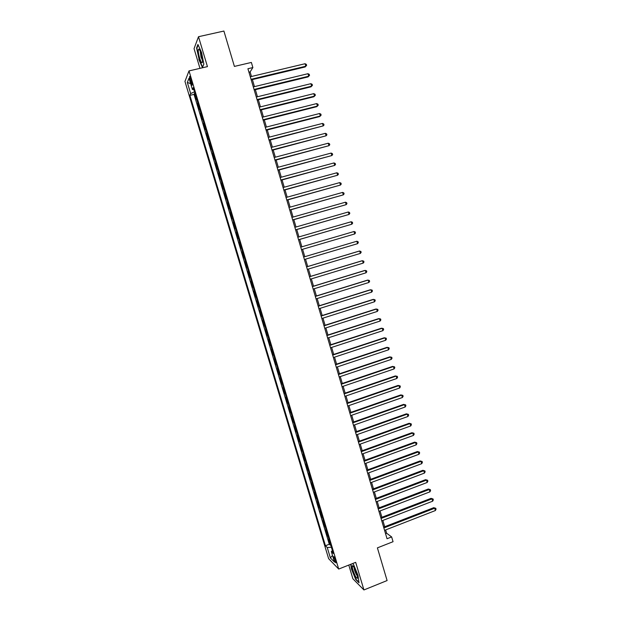 <?xml version="1.0" encoding="UTF-8"?>
<svg xmlns="http://www.w3.org/2000/svg" width="621" height="621" viewBox="0 0 621 621"><rect width="100%" height="100%" fill="white"/><g stroke="black" fill="none" stroke-linecap="round" stroke-linejoin="round"><path stroke-width="0.93" d="M335.674 560.616C334.657 557.642 333.935 556.338 333.516 556.695L333.896 558.815C334.913 561.78 335.627 563.084 336.054 562.735L335.674 560.616M348.785 565.071L352.891 578.78L363.929 589.95L387.1 580.557L377.397 547.869L393.054 541.698L391.641 536.932L386.627 533.222L385.649 529.915M184.957 81.413L328.625 558.667L338.701 569.061L189.009 70.903L184.957 81.413M189.009 70.903L207.445 66.618L198.503 36.709L194.055 48.648L199.962 68.357M198.503 36.709L223.902 31.05L234.404 66.416L251.365 62.442L252.879 67.565L247.919 68.737L387.046 538.733L391.641 536.932M196.593 98.762L196.236 99.523L194.427 93.515L194.971 93.383M197.804 102.783L197.439 103.536L197.983 103.404M197.439 103.536L199.24 109.544L199.613 108.815M202.625 118.844L202.252 119.543L200.443 113.542L200.994 113.41M205.636 128.865L205.248 129.525L203.447 123.532L203.999 123.4M208.648 138.871L208.245 139.492L206.451 133.515L206.995 133.375M211.652 148.861L211.241 149.444L209.44 143.474L209.991 143.335M214.649 158.836L214.229 159.387L212.436 153.426L212.98 153.286M217.637 168.796L217.21 169.308L215.417 163.354L215.961 163.214M220.626 178.739L220.191 179.221L218.398 173.275L218.941 173.135M223.614 188.668L223.164 189.11L221.379 183.179L221.922 183.032M226.595 198.58L226.129 198.992L224.352 193.069L224.887 192.921M229.568 208.485L229.095 208.858L227.317 202.943L227.86 202.795M232.541 218.367L232.06 218.708L230.282 212.801L230.818 212.654M235.506 228.233L235.017 228.544L233.24 222.644L233.775 222.497M238.464 238.091L237.967 238.363L236.197 232.471L236.733 232.324M241.422 247.934L240.917 248.175L239.147 242.291L239.683 242.136M244.379 257.762L243.859 257.963L242.089 252.087L242.625 251.932M247.329 267.573L246.801 267.744L245.031 261.876L245.567 261.72M248.509 271.493L247.973 271.649L249.735 277.502L250.263 277.346L249.735 277.502M251.451 281.282L250.907 281.406L252.662 287.251L253.197 287.088M254.385 291.055L253.834 291.148L255.588 296.985L256.116 296.822M257.319 300.82L256.76 300.875L258.507 306.704L259.042 306.541M260.253 310.57L259.679 310.585L261.425 316.407L261.953 316.244M263.172 320.296L262.59 320.289L264.336 326.103L264.872 325.932M266.099 330.015L265.501 329.976L267.247 335.775L267.775 335.612M269.009 339.726L268.412 339.64L270.151 345.439L270.678 345.268M271.928 349.413L271.315 349.297L273.054 355.088L273.582 354.917M274.831 359.085L274.21 358.946L275.949 364.721L276.477 364.55M277.734 368.75L277.106 368.571L278.837 374.339L279.365 374.168M280.638 378.391L279.993 378.181L281.724 383.949L282.252 383.77M283.533 388.024L282.881 387.783L284.612 393.535L285.132 393.357M286.421 397.642L285.761 397.37L287.492 403.114L288.012 402.936M289.308 407.252L288.641 406.941L290.364 412.678L290.884 412.499M292.188 416.838L291.513 416.497L293.236 422.226L293.756 422.047M295.068 426.417L294.385 426.045L296.101 431.758L296.621 431.579M297.94 435.973L297.249 435.569L298.965 441.283L299.477 441.096M300.812 445.521L300.106 445.086L301.822 450.792L302.342 450.605M303.677 455.061L302.963 454.588L304.67 460.277L305.19 460.099M306.541 464.578L305.811 464.073L307.527 469.763L308.039 469.577M309.398 474.087L308.66 473.551L310.368 479.226L310.88 479.039M312.247 483.573L311.509 483.006L313.209 488.68L313.721 488.486M315.095 493.051L314.342 492.453L316.05 498.112L316.563 497.926M317.936 502.513L317.184 501.884L318.876 507.536L319.388 507.349M320.778 511.968L320.009 511.308L321.709 516.951L322.221 516.757M323.619 521.399L322.835 520.708L324.535 526.344L325.047 526.15M326.452 530.823L325.66 530.101L327.352 535.729L327.865 535.535M190.15 80.606L190.833 82.872C191.501 84.922 191.951 85.659 192.192 85.085L190.864 78.844C190.205 76.794 189.754 76.065 189.514 76.631L190.15 80.606L191.315 80.334M332.382 550.563L331.335 551.564L333.252 553.466L193.24 87.608L192.417 89.517L193.83 89.564M331.335 551.564L334.494 562.083L330.372 557.883L327.259 547.543L325.435 545.735L189.886 95.37L190.67 93.561L187.332 82.453L189.017 78.215L192.417 89.517M194.427 93.515L194.039 94.376L329.285 544.244L330.17 545.098L330.675 544.904M329.277 540.231L328.478 539.478L330.17 545.098M328.144 536.474L327.352 535.729M325.319 527.058L324.535 526.344M322.485 517.627L321.709 516.951M319.644 508.188L318.876 507.536M316.803 498.733L316.05 498.112M313.954 489.263L313.209 488.68M311.105 479.777L310.368 479.226M308.249 470.283L307.527 469.763M305.392 460.774L304.67 460.277M302.528 451.25L301.822 450.792M299.664 441.71L298.965 441.283M296.791 432.154L296.101 431.758M293.919 422.583L293.236 422.226M291.039 413.004L290.364 412.678M288.152 403.409L287.492 403.114M285.264 393.799L284.612 393.535M282.376 384.174L281.724 383.949M279.473 374.541L278.837 374.339M276.578 364.884L275.949 364.721M273.667 355.22L273.054 355.088M270.764 345.54L270.151 345.439M267.845 335.845L267.247 335.775M264.926 326.134L264.336 326.103M262.008 316.407L261.425 316.407M259.081 306.673L258.507 306.704M256.147 296.916L255.588 296.985M253.213 287.15L252.662 287.251M245.031 261.876L245.559 261.682M242.089 252.087L242.609 251.862M239.147 242.291L239.652 242.027M236.197 232.471L236.694 232.184M233.24 222.644L233.729 222.318M230.282 212.801L230.756 212.436M227.317 202.943L227.783 202.547M224.352 193.069L224.802 192.634M221.379 183.179L221.821 182.714M218.398 173.275L218.833 172.77M215.417 163.354L215.844 162.818M212.436 153.426L212.848 152.851M209.44 143.474L209.851 142.869M206.451 133.515L206.84 132.871M203.447 123.532L203.835 122.857M200.443 113.542L200.816 112.828M363.929 589.95L355.678 562.339L338.701 569.061M251.466 76.492L250.116 71.92L252.879 67.565M384.702 526.724L382.846 520.437M381.907 517.27L380.036 510.943M379.105 507.799L377.226 501.434M376.303 498.321L374.409 491.917M373.493 488.828L371.583 482.385M370.675 479.319L368.758 472.837M367.857 469.794L365.932 463.274M365.039 460.262L363.099 453.703M362.214 450.706L360.258 444.108M359.38 441.143L357.417 434.506M356.547 431.564L354.568 424.888M353.706 421.97L351.719 415.255M350.865 412.367L348.862 405.606M348.016 402.742L346.006 395.95M345.167 393.109L343.141 386.27M342.311 383.46L340.269 376.582M339.446 373.795L337.397 366.879M336.582 364.116L334.525 357.16M333.718 354.42L331.645 347.426M330.846 344.709L328.757 337.677M327.966 334.991L325.87 327.911M325.086 325.257L322.974 318.138M322.198 315.507L320.079 308.342M319.31 305.742L317.176 298.538M316.415 295.961L314.273 288.718M313.512 286.165L311.362 278.883M310.609 276.353L308.443 269.033M307.705 266.533L305.524 259.167M304.795 256.69L302.606 249.3M301.868 246.816L299.687 239.442M298.942 236.919L296.76 229.56M296.007 227.007L293.834 219.663M293.065 217.078L290.907 209.758M290.123 207.135L287.965 199.838M287.181 197.175L285.023 189.894M284.232 187.2L282.081 179.943M281.274 177.21L279.132 169.975M278.309 167.212L276.174 159.993M275.344 157.191L273.217 149.995M272.378 147.154L270.251 139.981M269.405 137.109L267.286 129.952M266.425 127.041L264.313 119.907M263.444 116.965L261.332 109.847M260.455 106.866L258.352 99.771M257.467 96.76L255.371 89.68M254.47 86.637L252.382 79.581M248.936 72.199L250.116 71.92M385.54 533.649L386.627 533.222M194.505 91.83L190.67 93.561M194.039 94.376L189.886 95.37M329.285 544.244L325.435 545.735M327.259 547.543L331.373 547.202M190.647 83.633L187.332 82.453M330.372 557.883L332.507 555.469M198.821 59.422L202.423 67.495L203.851 64.211L201.6 52.591L197.936 44.44L196.585 47.988L199.1 59.36M350.733 564.295L351.401 568.859L355.709 579.447L359.023 582.777L357.96 575.287L353.559 564.512L352.573 563.573M197.012 47.895L196.585 47.988M251.21 79.861L305.19 66.944L305.804 66.222L251.047 79.309M305.074 63.722L306.347 64.39L306.634 65.391L305.804 66.222L305.074 63.722L250.294 76.771M306.634 65.391L305.19 66.944M201.212 53.996C200.234 50.868 199.403 49.23 198.72 49.082C197.928 49.928 198.215 52.894 199.589 57.986C201.32 63.078 202.306 64.118 202.539 61.099L201.212 53.996M200.226 51.209L201.018 57.093L202.493 60.346M202.601 67.084L199.062 59.274L196.896 48.19L198.146 44.914M203.835 64.134L202.555 67.091M354.195 567.586L352.464 565.584C351.905 567.346 352.899 570.916 355.445 576.296C356.842 578.702 357.517 578.989 357.463 577.142C357.044 574.215 355.957 571.033 354.195 567.586M354.117 567.454C354.149 569.232 354.886 571.584 356.33 574.503L357.254 575.799M358.946 582.242L355.856 579.145L351.68 568.883L350.997 564.194M254.199 89.967L308.094 76.895L308.715 76.204L254.051 89.447M307.985 73.705L309.25 74.365L309.545 75.366L308.715 76.204L307.985 73.705L253.298 86.917M309.545 75.366L308.094 76.895M257.187 100.059L310.997 86.839L311.618 86.172L257.047 99.577M310.896 83.68L312.153 84.324L312.448 85.325L311.618 86.172L310.896 83.68L256.294 97.047M312.448 85.325L310.997 86.839M260.168 110.134L313.892 96.76L314.521 96.123L260.036 109.684M313.799 93.639L315.057 94.276L315.344 95.269L314.521 96.123L313.799 93.639L259.291 107.161M263.149 120.202L316.78 106.672L317.424 106.067L263.025 119.775M316.694 103.583L317.952 104.204L318.239 105.197L317.424 106.067L316.694 103.583L262.279 117.26M266.122 130.247L319.668 116.569L320.32 115.987L266.005 129.859M319.59 113.511L320.84 114.117L321.135 115.11L320.32 115.987L319.59 113.511L265.26 127.336M269.095 140.276L323.207 125.9L268.986 139.919M322.485 123.424L323.727 124.014L324.015 125.007L323.207 125.9L322.485 123.424L268.241 137.404M272.06 150.298L326.095 135.797L271.959 149.971M325.373 133.321L326.615 133.903L326.902 134.889L326.095 135.797L325.373 133.321L271.222 147.456M275.018 160.296L328.975 145.679L274.932 160.001M328.253 143.21L329.487 143.777L329.774 144.763L328.975 145.679L328.253 143.21L274.187 157.493M277.975 170.286L331.855 155.545L277.897 170.022M331.133 153.076L332.367 153.628L332.646 154.613L331.855 155.545L331.133 153.076L277.16 167.515M280.925 180.253L334.727 165.396L280.863 180.02M334.005 162.935L335.231 163.47L335.519 164.456L334.727 165.396L334.005 162.935L280.118 177.521M283.875 190.212L337.591 175.231L283.813 190.01M336.877 172.77L338.096 173.298L338.383 174.284L337.591 175.231L336.877 172.77L283.075 187.519M286.817 200.156L340.455 185.05L286.77 199.985M339.741 182.597L340.96 183.11L341.247 184.095L340.455 185.05L339.741 182.597L286.033 197.494M289.759 210.084L343.32 194.862L289.72 209.945M342.606 192.409L343.817 192.914L344.104 193.892L343.32 194.862L342.606 192.409L288.982 207.453M292.693 219.989L346.176 204.651L292.662 219.881M345.462 202.205L346.665 202.694L346.953 203.672L346.176 204.651L345.462 202.205L291.924 217.397M295.619 229.886L349.025 214.431L295.596 229.809M348.311 211.986L349.514 212.46L349.802 213.438L349.025 214.431L348.311 211.986L294.866 227.333M298.546 239.768L351.874 224.197L298.53 239.722M351.16 221.751L352.363 222.217L352.643 223.195L351.874 224.197L351.16 221.751L297.801 237.245M354.009 231.509L355.196 231.959L355.484 232.929L354.715 233.946L301.464 249.626L354.715 233.946L354.009 231.509L300.735 247.15M303.661 257.04L356.85 241.243L357.556 243.68L304.391 259.508M303.653 257.032L356.85 241.243L358.038 241.685L358.317 242.656L357.556 243.68M306.58 266.906L359.683 250.969L360.39 253.399L307.31 269.374M306.572 266.875L358.93 251.156L360.871 251.396L361.15 252.367L360.39 253.399M309.499 276.764L362.517 260.68L363.223 263.102L310.228 279.225M309.475 276.702L361.756 260.843L363.696 261.092L363.976 262.062L363.223 263.102M312.41 286.607L365.342 270.376L366.048 272.798L313.139 289.068M312.386 286.514L364.574 270.508L366.514 270.772L366.801 271.742L366.048 272.798M315.321 296.434L368.168 280.055L368.874 282.477L316.05 298.887M315.282 296.31L367.391 280.164L369.34 280.444L369.619 281.406L368.874 282.477M318.224 306.246L370.985 289.728L371.692 292.142L318.953 308.699M318.177 306.091L370.201 289.805L372.15 290.1L372.437 291.063L371.692 292.142M321.127 316.05L373.803 299.376L374.502 301.79L321.849 318.495M321.073 315.864L373.011 299.431L374.96 299.741L375.247 300.704L374.502 301.79M324.022 325.831L376.613 309.017L377.312 311.424L324.744 328.276M323.96 325.614L375.814 309.041L377.77 309.367L378.049 310.329L377.312 311.424M326.918 335.596L379.415 318.643L380.122 321.041L327.64 338.041M326.84 335.356L378.616 318.635L380.572 318.977L380.852 319.939L380.122 321.041M329.805 345.354L382.218 328.253L382.924 330.651L330.527 347.791M329.72 345.082L381.41 328.222L383.367 328.579L383.646 329.534L382.924 330.651M332.685 355.096L385.02 337.847L385.719 340.246L333.407 357.525M332.592 354.793L384.197 337.785L386.161 338.158L386.441 339.12L385.719 340.246M335.565 364.822L387.815 347.434L388.513 349.825L336.287 367.252M335.464 364.488L386.984 347.341L388.956 347.729L389.235 348.684L388.513 349.825M338.437 374.533L390.601 356.997L391.3 359.388L339.159 376.955M338.329 374.168L389.771 356.889L391.742 357.285L392.022 358.239L391.3 359.388M341.309 384.228L393.388 366.553L394.087 368.936L342.031 386.65M341.193 383.832L392.55 366.413L394.521 366.825L394.801 367.779L394.087 368.936M344.174 393.908L396.175 376.093L396.866 378.476L344.896 396.33M344.05 393.489L395.321 375.93L397.3 376.357L397.58 377.304L396.866 378.476M347.038 403.58L398.954 385.618L399.645 388.001L347.752 405.994M346.906 403.13L398.092 385.424L400.071 385.866L400.351 386.821L399.645 388.001M398.092 385.424L400.071 385.866M349.895 413.229L401.725 395.135L402.416 397.51L350.609 415.643M349.755 412.748L400.863 394.909L402.843 395.367L403.122 396.322L402.416 397.51M400.863 394.909L402.843 395.367M352.751 422.87L404.496 404.628L405.187 407.003L353.465 425.276M352.596 422.358L403.627 404.387L405.614 404.853L405.886 405.808L405.187 407.003M403.627 404.387L405.614 404.853M355.6 432.495L407.26 414.114L407.95 416.481L356.314 434.902M355.437 431.96L406.382 413.842L408.37 414.331L408.649 415.278L407.95 416.481M406.382 413.842L408.37 414.331M358.441 442.105L410.023 423.584L410.714 425.952L359.155 444.504M358.278 441.539L409.138 423.289L411.133 423.786L411.405 424.733L410.714 425.952M409.138 423.289L411.133 423.786M361.282 451.7L412.786 433.047L413.47 435.406L361.996 454.098M361.111 451.11L411.894 432.721L413.881 433.233L414.16 434.18L413.47 435.406M411.894 432.721L413.881 433.233M364.123 461.287L415.534 442.486L416.225 444.846L364.83 463.677M363.937 460.658L414.634 442.136L416.637 442.664L416.908 443.604L416.225 444.846M414.634 442.136L416.637 442.664M366.957 470.85L418.29 451.917L418.973 454.269L367.663 473.241M366.763 470.198L417.382 451.537L419.377 452.08L419.656 453.019L418.973 454.269M417.382 451.537L419.377 452.08M369.782 480.406L421.03 461.333L421.721 463.685L370.489 482.796M369.58 479.723L420.122 460.929L422.125 461.488L422.396 462.428L421.721 463.685M420.122 460.929L422.125 461.488M372.608 489.946L423.778 470.734L424.461 473.086L373.314 492.329M372.398 489.239L422.854 470.307L424.857 470.873L425.137 471.813L424.461 473.086M422.854 470.307L424.857 470.873M375.426 499.47L426.511 480.126L427.194 482.47L376.132 501.853M375.208 498.733L425.587 479.668L427.597 480.25L427.869 481.19L427.194 482.47M425.587 479.668L427.597 480.25M378.243 508.987L429.251 489.503L429.934 491.84L378.942 511.362M378.018 508.219L428.311 489.022L430.322 489.62L430.594 490.551L429.934 491.84M428.311 489.022L430.322 489.62M381.053 518.481L431.975 498.865L432.658 501.201L381.76 520.856M380.82 517.689L431.036 498.353L433.047 498.966L433.326 499.905L432.658 501.201M431.036 498.353L433.047 498.966M383.863 527.966L434.708 508.211L435.383 510.547L384.562 530.334M383.615 527.144L433.753 507.675L435.771 508.304L436.043 509.236L435.383 510.547M433.753 507.675L435.771 508.304M191.936 82.609L190.833 82.872M199.776 50.262L198.72 49.082M353.535 566.515L352.464 565.584"/></g></svg>
